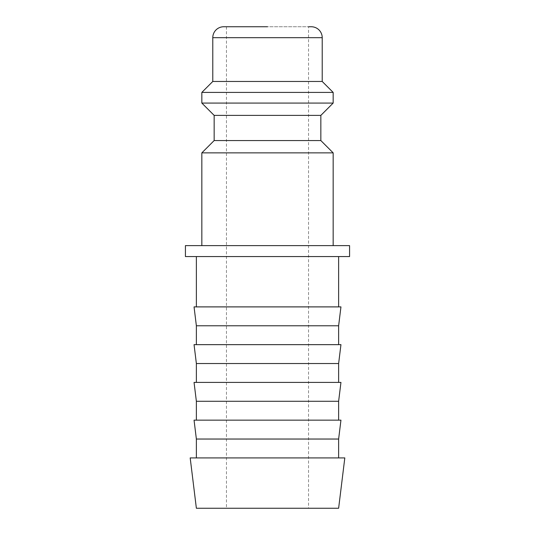 <?xml version="1.0" encoding="UTF-8"?>
<svg xmlns="http://www.w3.org/2000/svg" width="535" height="535" viewBox="0 0 535 535"><rect width="100%" height="100%" fill="white"/><g stroke="black" fill="none" stroke-linecap="round" stroke-linejoin="round"><path stroke-width="0.4" stroke-dasharray="2.67 2.01" d="M201.842 152.87L333.158 152.87M349.576 245.612L185.424 245.612M214.154 140.558L320.846 140.558M214.154 115.393L320.846 115.393M201.842 103.081L333.158 103.081M201.842 92.408L333.158 92.408M212.783 81.467L322.217 81.467M185.424 256.559L349.576 256.559M194.051 306.896L340.949 306.896M190.186 457.913L344.814 457.913M196.372 508.25L338.628 508.25M196.372 439.034L338.628 439.034M194.051 420.156L340.949 420.156M196.372 401.283L338.628 401.283M194.051 382.405L340.949 382.405M196.372 363.526L338.628 363.526M194.051 344.647L340.949 344.647M196.372 325.775L338.628 325.775M267.5 26.75L226.465 26.75L308.534 26.75L308.534 508.25M267.5 245.612L333.158 245.612L267.5 245.612M267.5 256.559L338.628 256.559L267.5 256.559M267.5 306.896L338.628 306.896L267.5 306.896M223.73 26.75L311.27 26.75M212.783 37.691L322.217 37.691M226.465 26.75L226.465 508.25"/><path stroke-width="0.8" d="M320.846 140.558L214.154 140.558L214.154 115.393L320.846 115.393L320.846 140.558L333.158 152.87L201.842 152.87L201.842 245.612M308.534 26.75L311.27 26.75A10.941 10.941 0 0 1 322.217 37.691L322.217 81.467L333.158 92.408L333.158 103.081L201.842 103.081L214.154 115.393M333.158 92.408L201.842 92.408L201.842 103.081M322.217 81.467L212.783 81.467L201.842 92.408M267.5 26.75L223.73 26.75A10.941 10.941 0 0 0 212.783 37.691L212.783 81.467M267.5 457.913L190.186 457.913L196.372 508.25L338.628 508.25L344.814 457.913L267.5 457.913M196.372 439.034L194.051 420.156L340.949 420.156L338.628 439.034L196.372 439.034L196.372 457.913M196.372 401.283L194.051 382.405L340.949 382.405L338.628 401.283L196.372 401.283L196.372 420.156M196.372 363.526L194.051 344.647L340.949 344.647L338.628 363.526L196.372 363.526L196.372 382.405M196.372 325.775L194.051 306.896L340.949 306.896L338.628 325.775L196.372 325.775L196.372 344.647M185.424 245.612L349.576 245.612L349.576 256.559L185.424 256.559L185.424 245.612M322.217 37.691L212.783 37.691M214.154 140.558L201.842 152.87M196.372 256.559L196.372 306.896M338.628 325.775L338.628 344.647M338.628 363.526L338.628 382.405M338.628 401.283L338.628 420.156M338.628 439.034L338.628 457.913M338.628 256.559L338.628 306.896M320.846 115.393L333.158 103.081M333.158 152.87L333.158 245.612"/></g></svg>
